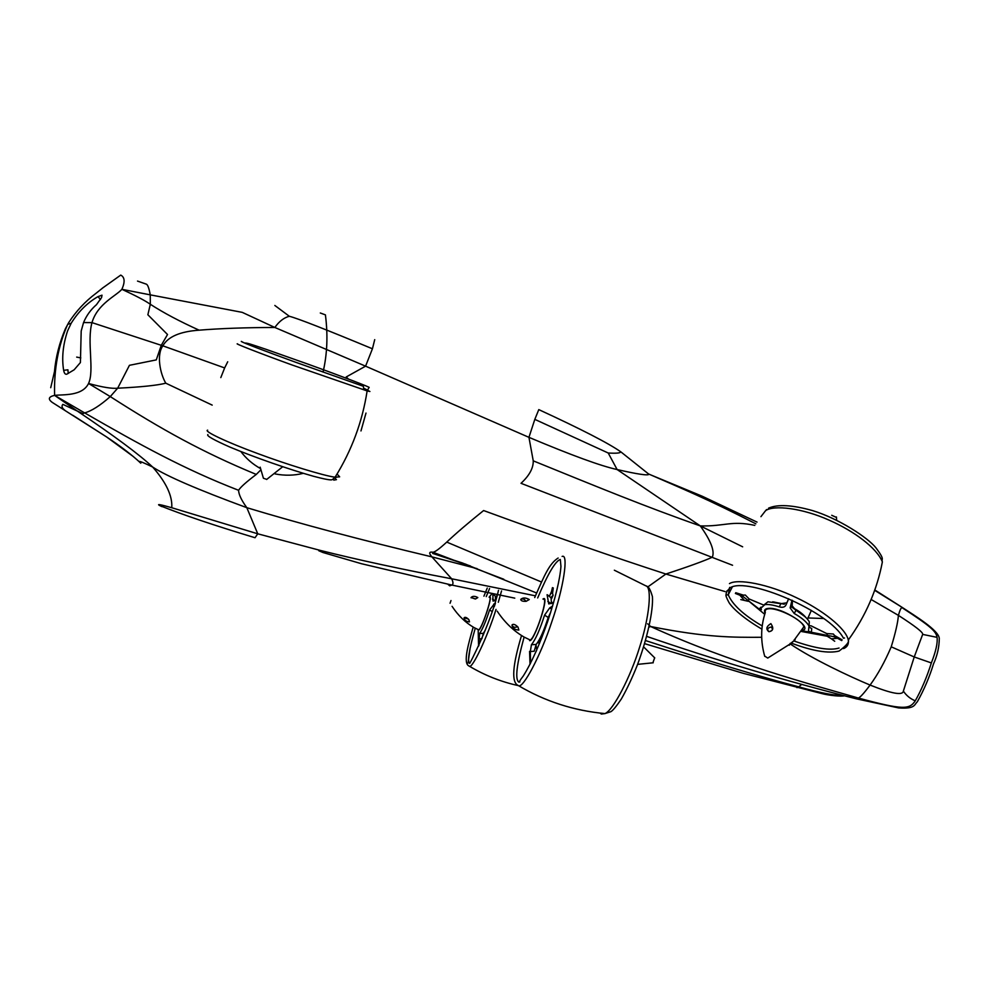 <?xml version="1.0" encoding="UTF-8"?>
<svg xmlns="http://www.w3.org/2000/svg" width="989" height="989" viewBox="0 0 989 989"><rect width="100%" height="100%" fill="white"/><g stroke="black" fill="none" stroke-linecap="round" stroke-linejoin="round"><path stroke-width="1.48" d="M478.182 630.253L478.577 646.2M494.648 603.5L489.592 609.953C485.834 621.475 482.496 629.338 479.554 633.541L478.923 645.458M483.262 633.467L483.485 634.814M489.122 597.232L491.372 594.414M497.022 595.576L495.798 596.688M495.39 596.219L495.44 600.533M485.451 629.869L483.349 633.343L481.903 638.659M478.812 639.018L481.853 638.758M479.554 633.541L483.349 633.343M492.868 594.71L493.029 601.077L495.588 600.459M489.79 596.812C493.041 596.144 480.877 631.625 478.305 630.314M492.423 599.099L495.044 600.706M493.659 604.155L494.302 604.613M489.592 609.953L492.065 611.511M529.572 651.368L530.03 664.311M552.591 606.109L549.76 607.839L544.568 615.133C539.945 629.659 535.556 639.512 531.439 644.717L530.327 651.553L530.549 663.273M535.951 644.754L536.78 649.872L535.853 651.998M551.528 598.741L553.086 595.291L552.542 593.412L551.207 592.943L549.229 596.33M542.936 599.062L543.913 598.568C548.944 597.739 533.739 642.442 529.597 640.612M553.086 595.291L550.762 597.628M551.046 597.863L551.491 603.475M544.568 615.133L548.215 617.457C543.999 630.574 539.994 639.574 536.186 644.457L534.171 651.219L530.327 651.553M548.215 617.457L550.749 612.117M531.439 644.717L536.186 644.457M547.078 594.71L548.747 603.945L553.63 602.548M551.207 592.943L552.443 587.627M547.819 601.46L551.232 603.574M549.76 607.839L551.652 609.199M552.542 593.412L553.271 587.923M801.09 631.427L826.903 636.187M764.682 614.293L746.287 599.05L759.144 609.076L761.048 607.098M809.039 625.753L811.091 625.827L826.705 633.553L833.368 634.011L834.531 635.482L833.962 636.706L811.413 632.28L811.722 628.559L809.521 627.36M794.229 613.501L795.935 610.337L791.707 605.317L790.149 607.914L794.229 613.501C801.659 617.705 806.591 621.871 809.027 626L808.433 631.18L811.413 632.28M833.962 636.706L837.485 638.264L831.477 638.857L827.299 636.31M788.666 598.704L785.773 605.342C784.623 607.221 782.447 607.728 779.245 606.875C773.138 604.934 768.354 604.18 764.868 604.625L760.974 608.136L761.382 609.719L759.144 609.076M765.078 613.168C763.817 610.436 764.695 608.865 767.711 608.482C780.791 606.059 815.74 628.683 801.659 630.549M763.421 604.959L749.118 598.963L748.277 600.694M746.287 599.05L742.838 596.33L743.419 595.131L745.335 595.044L749.118 598.963M740.798 599.594L748.29 601.324M764.237 604.736L767.934 601.782L780.902 603.698L786.96 602.783L785.773 605.342M786.366 603.451L787.664 601.287M792.115 606.665L792.486 600.434M795.935 610.337C802.672 614.206 807.123 618.026 809.299 621.784L809.039 625.765M790.149 607.914L791.979 600.199M831.477 638.857L834.716 641.268M742.838 596.33L735.371 593.462M779.245 606.875L780.902 603.698M790.211 607.295L791.707 604.872M837.485 638.264L841.75 640.588M834.531 635.482L842.109 639.834M743.419 595.131L735.742 592.72M60.341 407.592L64.322 409.829C61.911 407.851 61.417 406.034 62.851 404.365L77.105 410.917C114.131 435.803 139.325 454.52 152.689 467.055C166.189 482.422 172.556 495.971 171.765 507.728C160.577 504.551 156.497 503.797 159.563 505.478L162.011 506.665M171.765 507.728L257.746 533.8L320.102 550.366C358.661 560.021 402.498 569.491 451.639 578.775L535.408 595.835M72.778 415.269L106.491 436.878C120.819 446.398 132.266 455.175 140.821 463.198C136.606 459.897 140.562 461.183 152.689 467.055C166.498 476.129 197.874 489.679 246.817 507.678C241.452 500.261 238.708 494.463 238.584 490.297C184.139 469.182 140.463 445.038 84.621 412.895C91.483 411.053 100.037 405.614 110.274 396.589C161.615 429.585 202.708 452.257 256.275 474.436L260.836 469.849M120.584 275.214L120.732 275.103C124.787 277.18 125.17 281.914 121.882 289.32C115.886 296.07 97.503 303.833 91.977 322.624C86.723 341.613 94.61 370.516 88.54 383.485C82.297 396.379 62.752 394.388 54.605 395.377L77.105 410.917L82.829 413.625L84.621 412.895L54.605 395.377C48.523 396.75 47.756 399.099 52.281 402.424L53.134 402.943M159.563 505.478C181.642 514.404 213.476 525.159 255.038 537.732L257.746 533.8L246.817 507.678C300.285 523.836 361.986 540.241 431.909 556.881L477.044 568.613M468.551 565.387L465.127 563.965M796.961 687.652L798.729 686.848C761.023 676.921 709.941 661.493 645.496 640.551M503.821 579.27L432.885 552.221C429.028 551.602 428.707 553.148 431.909 556.881L451.639 578.775C453.358 582.224 453.407 584.314 451.8 585.055L514.774 598.147M65.101 410.522L64.322 409.829C61.911 407.851 61.417 406.034 62.851 404.365L82.829 413.625L84.621 412.895C91.483 411.053 100.037 405.614 110.274 396.589L117.666 388.207C112.041 388.813 102.324 387.243 88.54 383.485L110.274 396.589L117.666 388.207C141.303 387.033 157.35 385.364 165.793 383.188L212.19 405.107M260.503 468.563C252.665 464.187 246.125 458.525 240.871 451.565M902.314 607.481C915.282 616.023 938.252 629.956 939.29 638.251C939.229 647.078 937.3 655.62 933.517 663.879C929.437 677.181 924.023 689.84 917.273 701.869C914.12 704.613 915.505 709.088 898.642 707.926L856.412 698.84L858.291 698.011C810.795 684.264 732.07 663.594 650.651 626.519L648.932 627.137M647.622 623.787L650.651 626.519L649.192 626M541.49 582.014L446.756 542.096C439.277 548.944 434.653 552.307 432.885 552.221M275.053 473.916C284.758 475.796 294.178 475.598 303.326 473.323M220.807 377.6L224.639 367.933L162.864 345.829C156.398 354.655 160.045 373.545 165.793 383.188M647.671 587.021L665.894 574.04L725.147 591.595M365.992 413.081L360.973 430.944M224.639 367.933L227.717 361.776M199.135 330.178C220.312 328.447 245.544 327.544 274.843 327.47L365.584 366.165L372.433 348.783C325.505 329.275 297.8 318.446 289.32 316.27C283.967 317.667 279.133 321.388 274.843 327.47L242.243 312.363L150.266 294.858L150.316 304.278L147.868 314.762L167.524 334.517L161.294 345.285L156.274 359.897L129.435 365.312L156.274 359.897L161.294 345.285L167.524 334.517L147.868 314.762L150.316 304.278C163.482 312.784 179.751 321.425 199.135 330.178C180.047 331.513 167.957 336.717 162.864 345.829L91.977 322.624L83.558 322.562C86.402 315.639 90.716 309.681 96.489 304.649L101.558 297.59L102.015 295.179L98.022 296.613L100.495 299.568M754.805 525.382C731.106 520.301 725.073 526.494 700.299 525.913C644.865 506.492 597.059 486.773 533.244 460.837L528.942 437.336L365.584 366.165L346.187 376.982L348.462 379.047M650.651 626.519C706.727 637.695 733.059 637.386 761.728 637.287M648.833 474.164L648.932 474.263C648.166 475.796 637.559 474.226 617.111 469.54L608.223 453.011L534.814 419.373L528.942 437.336C571.555 455.299 600.941 466.029 617.111 469.54L700.299 525.913C710.943 540.835 714.936 551.281 712.29 557.24C703.55 561.146 688.084 566.746 665.894 574.04C613.254 556.968 552.492 535.803 483.609 510.547C468.465 522.699 456.176 533.207 446.756 542.096M790.681 644.247C813.007 659.28 848.97 676.216 870.085 685.068C891.67 693.697 902.759 695.712 903.365 691.101C906.369 695.576 910.337 698.815 915.27 700.818C921.464 689.865 926.817 677.242 931.354 662.939L914.232 656.968L922.663 634.394L937.065 637.349C937.795 642.813 935.891 651.343 931.354 662.939M274.843 305.465L289.32 316.27M700.299 525.913L742.665 546.818M903.365 691.101L914.232 656.968L891.237 646.818C884.846 661.789 877.787 674.535 870.085 685.068C863.953 693.301 860.022 697.616 858.291 698.011C903.414 710.238 909.373 709.57 915.27 700.818M755.856 523.824C708.198 499.321 681.149 488.207 648.673 474.003M874.659 590.322L902.302 607.481L874.783 589.951M937.065 637.349C936.027 631.365 931.341 626.705 902.092 607.716C901.189 607.37 899.953 609.916 898.395 615.368C915.344 626.272 923.442 632.601 922.663 634.394M534.814 419.373L538.795 409.607C581.359 429.251 608.668 443.307 620.721 451.788C620.622 453.086 616.456 453.494 608.223 453.011M146.273 284.14C147.695 284.56 149.03 288.133 150.266 294.858L150.316 304.278C145.16 300.644 135.691 295.662 121.882 289.32L150.266 294.858C149.03 288.133 147.695 284.56 146.273 284.14L137.508 281.074M117.666 388.207L129.435 365.312L117.666 388.207M68.204 373.496L67.92 369.812L63.655 370.331C61.615 358.043 62.937 344.877 67.611 330.833L71.159 323.279C78.415 311.609 87.366 302.721 98.022 296.613M83.558 322.562L81.197 330.994L80.406 362.555L74.15 369.787L66.832 374.176C65.274 374.621 64.223 373.335 63.655 370.331M50.723 387.688L54.469 371.641C55.78 357.103 59.427 342.787 65.422 328.694L68.773 322.501C76.141 311.127 85.227 301.398 96.02 293.313L103.511 287.329M489.604 597.368C492.67 596.701 481.346 630.129 478.577 629.77L478.33 629.659M450.057 603.253L450.996 600.546L450.057 603.253M464.41 617.495L464.076 617.828C464.41 620.251 466.215 621.599 469.491 621.871L468.91 619.72C466.746 617.445 465.139 616.802 464.101 617.791L468.366 619.052M475.252 598.988L471.073 597.529L475.598 598.938L477.823 597.579C474.967 595.959 472.705 595.934 471.073 597.517L471.11 597.838M654.656 657.833L652.864 662.828M543.678 599.26C548.413 598.432 534.443 640.254 530.017 639.92L529.511 639.71M494.253 606.653L495.415 603.253L494.253 606.653M551.639 602.017L552.06 603.228M542.466 635.878C540.328 640.068 538.745 642.306 537.707 642.59L537.583 642.615M512.413 624.591L511.968 625.122C512.525 628.163 514.812 629.82 518.854 630.067L518.038 627.15C515.356 624.467 513.365 623.725 512.055 624.924L511.993 625.11C513.044 627.261 514.824 627.805 517.309 626.742M525.987 601.3C524.442 599.025 522.699 598.394 520.77 599.408L520.758 599.47C520.993 600.867 522.798 601.485 526.148 601.324L529.263 599.544C525.629 597.517 522.798 597.467 520.758 599.396L520.807 599.791M831.724 515.294L836.471 517.445M764.757 656.412C760.454 641.231 760.64 626.593 765.313 612.5C764.744 610.374 765.733 609.162 768.255 608.841C776.983 607.209 802.747 619.806 803.834 626.853L802.042 629.956M767.736 658.068L765.004 656.288L767.736 658.068M773.757 601.967L783.956 604.168M793.178 608.161L805.071 616.728M789.21 645.088L795.156 639.685L789.383 644.494M768.91 631.699C773.262 630.97 773.917 628.287 770.876 623.626C766.339 626.42 765.684 629.103 768.91 631.699M789.247 645.261L790.236 643.32M771.185 627.014C767.538 627.854 766.784 629.424 768.923 631.699C772.582 630.858 773.336 629.288 771.185 627.014M320.3 312.994L325.406 314.861M260.169 467.167L263.408 478.243L266.77 479.393M772.632 601.819L784.388 604.143M790.582 606.69L791.596 607.172M791.991 607.37C798.135 610.411 802.771 613.786 805.899 617.495M808.52 617.977L823.701 618.508M551.652 601.93L552.221 603.166M541.873 637.423L537.534 642.689M549.563 595.897L551.936 590.643M829.487 635.927L801.609 630.636M827.521 633.689L826.693 635.457M744.247 600.162L739.599 594.908M320.102 550.366L318.817 550.749L323.02 552.53L361.467 563.718L451.8 585.055L449.686 585.822L447.807 584.19M238.584 490.297C240.352 487.293 246.249 482.002 256.275 474.436M841.379 694.983C836.2 696.009 821.983 693.289 798.729 686.848L801.782 684.351M646.645 636.372C716.555 660.405 786.478 681.223 856.412 698.84L856.202 698.778M533.244 460.837C533.43 468.094 529.362 475.585 521.018 483.312L732.565 565.263M374.72 339.647L372.433 348.783M871.136 599.482L898.395 615.368C897.925 622.217 895.539 632.7 891.237 646.818M648.932 474.263L620.832 451.849M54.605 395.377C53.876 369.194 58.252 345.507 67.709 324.33L71.159 323.279M120.732 275.103L102.238 288.281M336.384 477.353L335.494 476.55M366.82 389.74L363.804 388.232M207.653 430.153C203.202 430.957 226.654 442.207 258.203 453.741C285.92 464.088 323.687 475.796 335.098 477.205L339.66 476.834L337.805 474.807M237.533 343.801C233.404 342.96 259.155 353.048 291.57 364.805L367.129 390.927L369.911 391.496L366.758 389.913M469.602 663.347C467.204 661.418 469.095 649.711 475.276 628.225M486.254 596.59L489.567 588.529M496.033 609.422C487.466 636.916 471.864 669.899 469.219 666.116L468.91 665.943M468.057 663.001L470.183 647.795M501.547 590.928L498.295 602.264M599.989 713.057L601.374 714.058L604.959 713.588C613.353 710.337 630.735 676.278 639.45 647.684C649.501 617.235 652.357 586.514 645.718 585.785L614.342 570.208M517.742 685.253L518.335 685.562C522.662 689.58 540.822 655.373 551.825 621.722C563.643 587.911 568.786 553.308 562.123 556.424M560.281 559.477L560.219 559.49C555.225 561.295 547.708 574.115 537.67 597.962M497.207 611.177C504.588 622.304 513.551 630.933 524.108 637.077C516.678 664.212 514.886 679.22 518.768 682.076M768.515 508.173C777.7 504.118 792.387 504.934 812.575 510.596C838.623 518.508 867.934 537.695 875.945 547.819C885.526 560.652 881.026 558.117 882.373 561.9C876.872 548.054 854.137 531.13 829.388 520.263C802.314 508.037 773.744 504.773 765.597 510.645L760.924 516.666M843.592 648.599C847.326 647.029 848.896 644.173 848.302 640.031C845.83 628.139 821.76 609.533 796.368 597.665C768.329 584.005 737.423 578.417 729.449 583.609M729.697 587.379L728.25 594.797C732.528 604.798 743.827 615.17 762.123 625.889M794.13 641.045C815.319 648.45 830.303 650.787 839.055 648.03M76.672 357.103L80.801 357.907M495.736 597.43L496.367 596.182M495.44 596.256L493.845 594.908M551.429 598.432L552.727 596.07M551.133 597.949L547.572 594.921M808.52 630.413L808.433 631.18M809.299 621.784L809.027 626M470.368 565.943L432.638 553.395L462.395 562.964L536.594 592.992M644.593 643.654L743.196 673.311L821.983 693.61C828.93 695.452 841.8 696.751 844.396 695.761M757.03 522.093L702.19 496.218L651.454 475.202M133.391 456.597L106.491 436.878L52.281 402.424M333.342 478.664L333.788 480.135L336.458 479.64M335.63 478.725L334.455 477.848M363.643 389.036L363.408 386.303L295.748 362.283C265.559 351.33 240.438 341.774 241.291 341.39L243.653 342.651M207.863 434.554C206.231 435.692 213.673 439.907 230.177 447.189C254.111 457.202 289.505 469.552 313.488 476.265C333.466 481.519 331.834 479.665 333.033 479.072L335.098 477.205C351.688 450.564 362.37 421.809 367.129 390.927L369.058 387.441C371.419 387.713 343.232 376.834 307.876 364.1L266.4 349.438C251.577 344.444 246.768 342.689 244.691 343.084M518.384 685.624C500.941 681.792 484.548 675.289 469.219 666.116L469.033 666.017C462.592 663.359 468.675 643.011 473.187 627.088M483.918 596.194L487.243 588.059M469.726 663.038C467.723 668.082 491.385 622.711 498.481 590.309M521.524 635.568C512.475 665.597 511.313 682.212 518.051 685.426L518.335 685.562C544.927 701.325 573.805 710.671 604.959 713.588L610.93 711.66C612.957 710.448 616.407 706.27 621.265 699.112C626.705 689.617 632.02 678.355 637.237 665.35C647.263 638.523 653.395 610.732 652.431 596.664C650.453 589.629 648.5 586.168 646.559 586.267M560.306 559.514L560.948 566.4C559.984 579.257 555.534 597.677 547.609 621.685C539.364 645.273 531.241 663.396 523.243 676.043C519.744 680.593 518.619 682.558 519.868 681.94M534.715 597.554C544.988 573.805 549.612 563.52 558.155 558.019M882.373 561.9C877.045 589.889 865.684 615.937 848.302 640.031C849.427 641.948 846.349 645.632 839.068 651.059C828.597 653.692 812.822 651.108 791.756 643.295M732.317 586.934L728.25 594.797L727.076 594.97C725.16 594.018 726.21 591.607 730.241 587.75C747.227 576.599 829.746 611.499 843.469 638.226L844.532 637.979M764.658 511.82L766.586 509.558M726.89 590.878L726.396 592.918M761.814 629.103C740.118 616.295 731.353 606.405 729.078 602.697C726.581 598.085 725.555 595.378 726.013 594.587M452.06 606.319C458.068 615.455 465.349 622.526 473.916 627.508L478.577 629.77M654.767 657.92L643.604 646.88M653.235 662.778L637.608 664.361M530.017 639.92L524.108 637.077M836.434 516.963L836.62 520.14M803.834 626.853L794.538 639.599M767.996 657.908L789.543 644.346M794.192 639.759L795.156 639.574M325.406 314.836C328.027 335.024 327.248 354.099 323.057 372.074M282.669 466.759L266.634 479.48M811.363 610.398L807.457 619.114M539.574 643.196L537.88 642.652"/></g></svg>
